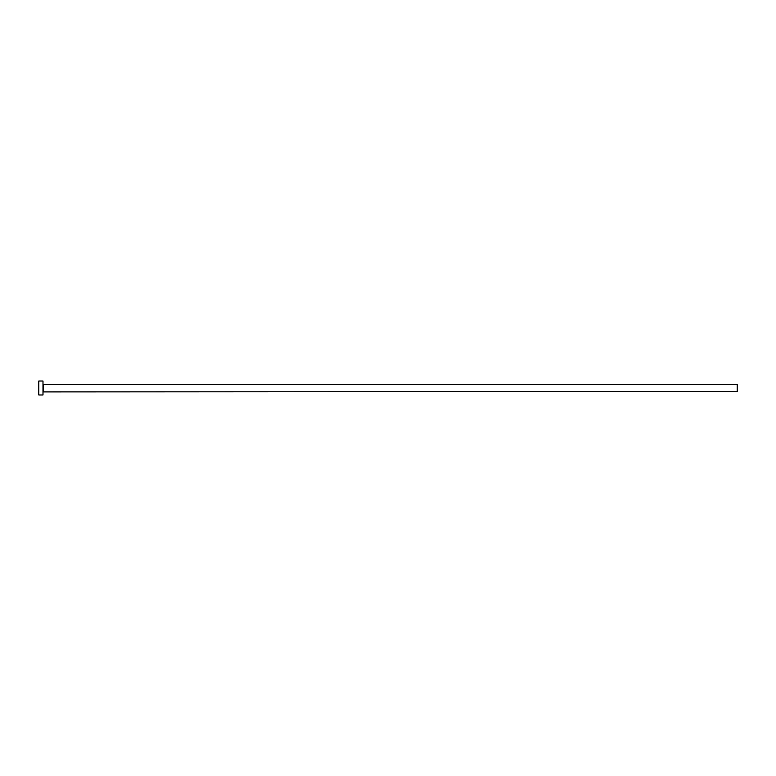 <?xml version="1.0" encoding="UTF-8"?>
<svg xmlns="http://www.w3.org/2000/svg" width="776" height="776" viewBox="0 0 776 776"><rect width="100%" height="100%" fill="white"/><g stroke="black" fill="none" stroke-linecap="round" stroke-linejoin="round"><path stroke-width="1.16" d="M43.407 391.492L43.407 384.508L737.2 384.508L737.2 391.492L42.99 391.909M42.99 388L42.99 394.984L38.8 394.984L38.8 381.016L42.99 381.016L42.99 388"/></g></svg>
